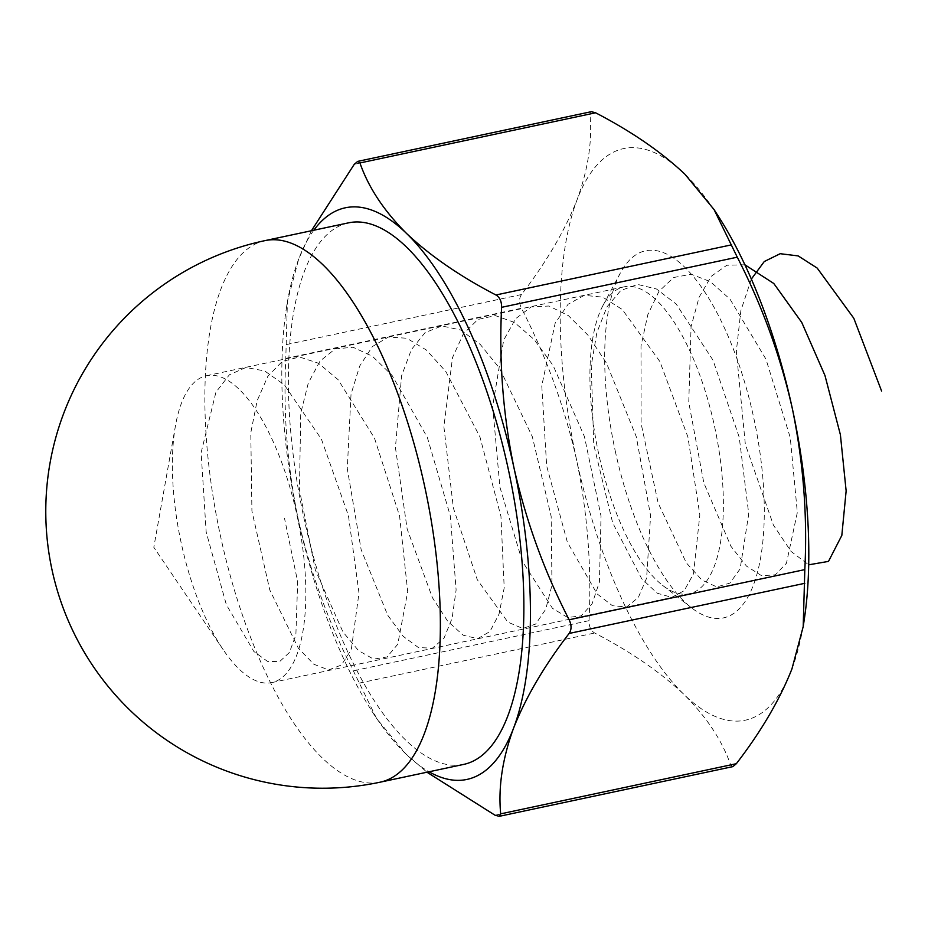 <?xml version="1.0" encoding="UTF-8"?>
<svg xmlns="http://www.w3.org/2000/svg" width="928" height="928" viewBox="0 0 928 928"><rect width="100%" height="100%" fill="white"/><g stroke="black" fill="none" stroke-linecap="round" stroke-linejoin="round"><path stroke-width="0.7" stroke-dasharray="4.64 3.48" d="M615.206 450.776A187.63 71.178 -102 0 0 691.557 607.84A187.63 71.178 -102 0 0 754.116 419.56A187.63 71.178 -102 0 0 620.322 273.076A187.63 71.178 -102 0 0 615.206 450.776M718.678 216.781A292.216 110.861 -102 0 0 684.968 174.278A292.216 110.861 -102 0 0 577.065 199.81A292.216 110.861 -102 0 0 576.59 459.905A292.216 110.861 -102 0 0 684.017 694.492A292.216 110.861 -102 0 0 791.92 668.96A292.216 110.861 78 0 0 804.309 619.208M732.865 766.621L730.672 765.043C722.17 740.556 706.614 717.031 684.017 694.492C660.318 672.116 630.541 651.618 594.674 633.012C590.846 630.738 588.955 626.62 589.013 620.67C591.716 567.066 587.575 513.474 576.59 459.905C564.688 407.206 546.314 356.654 521.466 308.235C518.949 302.853 518.961 298.282 521.49 294.547C546.395 262.148 564.908 230.573 577.065 199.81C588.19 169.198 592.482 140.638 589.941 114.144L591.368 111.673M311.425 230.736L298.7 259.04L287.425 301.368L285.789 358.394C283.144 412.647 287.286 466.239 298.224 519.146C310.346 572.472 328.721 623.024 353.348 670.816L376.559 718.434L405.652 753.722L426.961 772.212M313.792 230.237A292.216 110.861 -102 0 0 298.7 259.04A292.216 110.861 -102 0 0 286.3 308.792A292.216 110.861 -102 0 0 298.224 519.146A292.216 110.861 -102 0 0 371.942 711.219A292.216 110.861 -102 0 0 405.652 753.722A292.216 110.861 -102 0 0 429.026 771.771M348.51 222.848A276.834 105.026 -102 0 0 303.897 517.801A276.834 105.026 -102 0 0 463.745 764.394M297.03 515.458A156.867 59.508 78 0 1 271.753 682.602A156.867 59.508 78 0 1 223.254 649.774A156.867 59.508 78 0 1 175.52 425.453A156.867 59.508 78 0 1 206.457 375.724A156.867 59.508 78 0 1 297.03 515.458M714.583 426.602A156.867 59.508 78 0 1 689.307 593.746A156.867 59.508 78 0 1 662.569 585.336A156.867 59.508 78 0 1 598.722 454.012A156.867 59.508 78 0 1 603.003 305.44A156.867 59.508 78 0 1 623.999 286.868A156.867 59.508 78 0 1 714.583 426.602M751.344 279.084L740.857 310.636L736.345 351.283L745.335 444.326L773.395 525.074L791.039 551.418L808.706 564.816M744.882 264.77L726.833 265.246L711.242 276.289L699.097 297.262L691.07 326.668L688.762 402.346L703.807 482.838L730.974 546.36L746.495 566.115L761.691 575.766L775.39 574.803L786.457 563.238L797.338 512.442L790.238 437.506L765.971 359.206L730.058 299.222L710.407 281.66L691.221 274.224L673.716 277.495L658.973 291.299L647.837 314.615L641.004 345.97L641.109 423.539L658.138 502.999L686.314 562.855L701.87 580.023L716.799 586.948L729.884 583.097L740.115 568.899L748.745 513.903L739.222 437.25L713.006 360.18L676.176 304.048L656.525 289.014L637.687 284.432L620.797 290.487L606.935 306.948L596.878 332.56L591.229 365.667L593.746 444.767L612.666 522.824L641.7 578.724L657.21 593.224L671.756 597.354L684.18 590.695L693.494 573.875L699.828 514.959L687.903 436.984L659.866 361.537L622.27 309.5L602.713 297.134L584.28 295.359L568.098 304.245L555.164 323.222L541.778 385.723L546.673 465.984L567.379 542.254L597.098 593.885L612.468 605.729L626.574 606.982L638.267 597.597L646.596 578.202L650.586 515.69L636.306 436.775L606.564 363.289L587.958 335.17L568.354 315.601L548.982 306.008L531.025 307.017L515.632 318.698L503.672 340.124L492.675 406.104L499.902 487.119L522.267 561.22L552.496 608.35L567.658 617.491L581.218 615.867L592.122 603.792L599.43 581.96L601.031 516.13L584.454 436.647L553.111 365.493L534.122 339.497L514.46 322.41L495.343 315.613L477.955 319.441L463.397 333.813L452.493 357.64L443.897 426.764L453.398 508.126L477.282 579.698L507.871 622.131L522.719 628.476L535.676 624.057L545.71 609.267L551.974 585.162L551.151 516.339L532.324 436.67L499.519 368.207L480.24 344.427L460.59 329.962L441.832 325.937L425.094 332.63L411.406 349.578L401.604 375.712L395.432 447.632L407.148 528.972L432.413 597.69L447.702 621.226L463.2 635.228L477.653 638.696L489.949 631.527L499.032 614.104L504.206 587.818L500.946 516.339L479.938 436.891L445.811 371.49L426.323 349.984L406.8 338.256L388.449 337.003L372.441 346.527L359.704 366.003L351.028 394.261L347.281 468.663L361.131 549.596L387.649 615.136L403.112 636.248L418.447 647.57L432.436 648.185L443.978 638.244L452.098 618.338L456.112 589.964L450.405 516.2L427.321 437.39L392.034 375.33L372.406 356.259L353.081 347.258L335.24 348.87L320.009 361.085L308.282 383.067L300.742 413.285L299.442 489.81L315.334 569.943L342.954 631.968L358.51 650.598L373.601 659.124L387.046 656.966L397.764 644.252L407.705 591.658L399.574 515.98L374.494 438.155L338.186 379.749L318.513 363.254L299.466 356.978L282.216 361.479L267.821 376.327L257.16 400.699L250.792 432.761L251.917 511.038L269.77 589.953L298.317 648.15L313.873 664.262L328.64 669.946L341.469 664.993L351.294 649.612L358.985 592.957L348.452 515.713L321.471 439.269L284.293 384.795L264.666 370.956L245.978 367.476L229.39 374.784L215.899 392.277L201.132 452.609L206.167 532.046L226.374 604.778L253.866 651.491L267.542 661.397L279.676 661.583L289.374 652.477L295.87 635.054L297.679 581.833L284.536 518.416M730.672 765.043L494.995 815.202M358.997 683.17L594.674 633.012M521.49 294.547L285.812 344.694M354.264 164.302L589.941 114.144M285.789 358.394L521.466 308.235M589.013 620.67L353.348 670.816M264.99 240.619A276.834 105.026 -102 0 0 264.12 240.816A276.834 105.026 -102 0 0 220.388 535.572A276.834 105.026 -102 0 0 380.236 782.165M286.3 308.792L287.425 301.368M371.942 711.219L376.559 718.434M175.52 425.453L153.804 547.311L223.254 649.774M271.753 682.602L689.307 593.746M206.457 375.724L623.999 286.868M662.569 585.336L691.557 607.84M603.003 305.44L620.322 273.076"/><path stroke-width="1.39" d="M569.154 619.765L804.82 569.606C807.522 516.014 803.381 462.422 792.396 408.854A292.216 110.861 -102 0 0 718.678 216.781L714.061 209.566L737.273 257.184C762.12 305.59 780.494 356.155 792.396 408.854A292.216 110.861 78 0 1 804.309 619.208L803.196 626.632L791.92 668.96C779.729 699.793 761.204 731.38 736.345 763.698L732.865 766.621L499.252 816.327L500.679 813.856C498.139 787.292 502.431 758.744 513.555 728.19C525.747 697.357 544.26 665.782 569.119 633.453C571.66 629.741 571.671 625.17 569.154 619.765C544.527 571.973 526.153 521.42 514.031 468.095C503.092 415.187 498.951 361.595 501.596 307.33C501.665 301.403 499.786 297.285 495.946 294.988C460.01 276.335 430.221 255.838 406.603 233.508C383.972 210.911 368.416 187.398 359.948 162.957L357.744 161.379L354.264 164.302L311.425 230.736M426.961 772.212L494.995 815.202L499.252 816.327M804.82 569.606L803.196 626.632M357.744 161.379L591.368 111.673L595.614 112.798C631.55 131.463 661.339 151.948 684.968 174.278L714.061 209.566M429.026 771.771A292.216 110.861 -102 0 0 513.555 728.19A292.216 110.861 78 0 0 514.031 468.095A292.216 110.861 -102 0 0 406.603 233.508A292.216 110.861 -102 0 0 313.792 230.237M380.236 782.165L463.745 764.394A276.834 105.026 -102 0 0 508.846 471.76A276.834 105.026 -102 0 0 348.51 222.848L264.99 240.619A276.834 276.834 0 0 0 51.84 569.003A276.834 276.834 0 0 0 380.236 782.165A276.834 105.026 -102 0 0 424.838 487.2A276.834 105.026 -102 0 0 264.99 240.619M881.6 391.059L853.806 318.258L817.185 268.076L798.173 255.908L780.193 253.704L764.266 261.545L751.344 279.084M808.706 564.816L828.495 561.394L841.824 535.433L846.139 490.9L840.397 434.745L824.98 375.55L801.746 322.422L773.79 283.492L744.882 264.77M804.796 583.306L569.119 633.453M500.679 813.856L736.345 763.698M737.273 257.184L501.596 307.33M595.614 112.798L359.948 162.957M495.946 294.988L731.624 244.83"/></g></svg>
